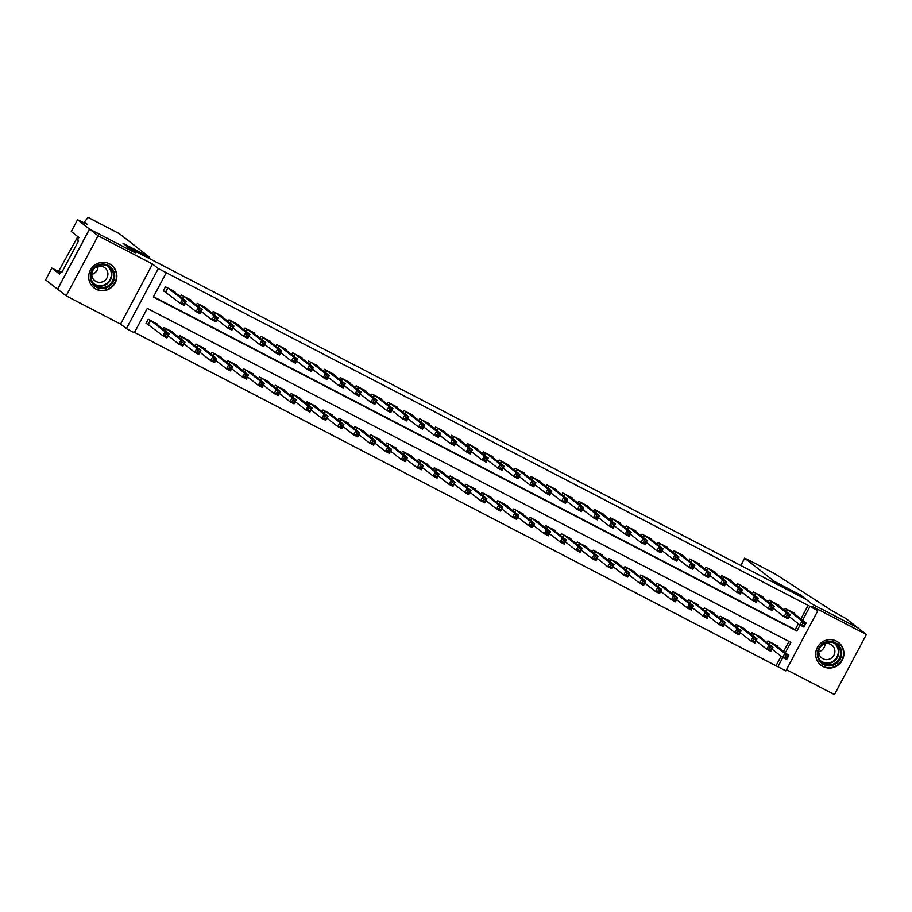 <?xml version="1.0" encoding="UTF-8"?>
<svg xmlns="http://www.w3.org/2000/svg" width="912" height="912" viewBox="0 0 912 912"><rect width="100%" height="100%" fill="white"/><g stroke="black" fill="none" stroke-linecap="round" stroke-linejoin="round"><path stroke-width="1.37" d="M96.056 289.207A14.353 13.954 128 0 0 111.617 265.232A14.353 13.954 128 0 0 91.04 269.006A14.353 13.954 128 0 0 96.056 289.207M823.034 666.501A14.353 13.954 128 0 0 838.607 642.515A14.353 13.954 128 0 0 818.03 646.3A14.353 13.954 128 0 0 823.034 666.501M785.335 652.753L790.841 642.401L147.288 308.404L134.338 332.755L126.392 328.628L158.323 268.561L166.269 272.688L153.33 297.038L796.883 631.036L800.063 625.051M77.543 219.758L89.49 229.083L135.01 252.715L123.063 243.39L149.123 256.91L119.426 233.734L88.099 217.409L84.417 221.992L87.392 224.398L77.543 219.758L71.284 231.534L78.922 237.496L77.543 240.095L78.569 240.893L61.913 272.232L60.887 271.434L59.508 274.033L51.859 268.06L45.6 279.836L66.166 295.853L120.589 324.102L126.392 328.628M786.475 669.682L834.457 694.591L866.4 634.524L811.976 606.275L817.779 610.801L785.836 670.867L777.89 666.752L782.804 657.529M134.52 332.401L777.89 666.752M57.627 289.195L89.57 229.129L98.097 235.786L66.166 295.853M89.57 229.129L135.25 252.841L129.105 248.041L806.037 599.355L812.182 604.154L857.861 627.855L866.4 634.524M174.716 292.296L174.99 291.783L165.46 286.835L163.305 290.894L166.087 292.342M190.608 300.538L190.882 300.025L181.351 295.078L180.451 296.765M206.5 308.792L206.773 308.279L197.243 303.331L196.342 305.018M222.391 317.034L222.665 316.521L213.134 311.573L212.234 313.261M238.283 325.288L238.556 324.775L229.026 319.827L228.125 321.514M254.174 333.53L254.448 333.017L244.906 328.069L244.017 329.756M270.066 341.772L270.34 341.259L260.798 336.311L259.909 337.999M285.958 350.026L286.231 349.513L276.689 344.565L275.789 346.252M301.838 358.268L302.111 357.755L292.581 352.807L291.68 354.494M317.729 366.521L318.003 366.008L308.473 361.061L307.572 362.748M333.621 374.764L333.895 374.251L324.364 369.303L323.464 370.99M349.513 383.006L349.786 382.493L340.256 377.545L339.355 379.232M365.404 391.259L365.678 390.746L356.147 385.799L355.247 387.486M381.296 399.502L381.569 398.989L372.039 394.041L371.138 395.728M397.187 407.755L397.461 407.242L387.919 402.295L387.03 403.982M413.079 415.997L413.353 415.484L403.811 410.537L402.922 412.224M428.971 424.251L429.244 423.727L419.702 418.779L418.802 420.466M444.851 432.493L445.124 431.98L435.594 427.033L434.693 428.72M460.742 440.735L461.016 440.222L451.486 435.275L450.585 436.962M476.634 448.989L476.908 448.476L467.377 443.528L466.477 445.216M492.526 457.231L492.799 456.718L483.269 451.771L482.368 453.458M508.417 465.485L508.691 464.96L499.16 460.013L498.26 461.711M524.309 473.727L524.582 473.214L515.052 468.266L514.151 469.954M540.2 481.969L540.474 481.456L530.932 476.509L530.043 478.196M556.092 490.223L556.366 489.71L546.824 484.762L545.935 486.449M571.984 498.465L572.257 497.952L562.715 493.004L561.826 494.692M587.875 506.719L588.137 506.194L578.607 501.247L577.706 502.945M603.755 514.961L604.029 514.448L594.499 509.5L593.598 511.187M619.647 523.203L619.921 522.69L610.39 517.742L609.49 519.43M635.539 531.457L635.812 530.944L626.282 525.996L625.381 527.683M651.43 539.699L651.704 539.186L642.173 534.238L641.273 535.925M667.322 547.952L667.595 547.428L658.065 542.48L657.164 544.179M683.213 556.195L683.487 555.682L673.957 550.734L673.056 552.421M699.105 564.437L699.379 563.924L689.837 558.976L688.948 560.663M714.997 572.69L715.27 572.177L705.728 567.23L704.839 568.917M730.888 580.933L731.162 580.42L721.62 575.472L720.719 577.159M746.768 589.186L747.042 588.662L737.512 583.714L736.611 585.413M762.66 597.428L762.934 596.915L753.403 591.968L752.503 593.655M778.552 605.671L778.825 605.158L769.295 600.21L768.394 601.897M776.192 665.418L781.082 656.218M783.625 651.419L788.948 641.41M777.184 646.391L777.457 645.878L767.915 640.931L767.026 642.618M761.292 638.149L761.566 637.625L752.024 632.677L751.135 634.376M745.4 629.896L745.674 629.383L736.144 624.435L735.243 626.122M729.509 621.653L729.782 621.14L720.252 616.193L719.351 617.88M713.617 613.4L713.891 612.887L704.36 607.939L703.46 609.626M697.726 605.158L697.999 604.645L688.469 599.697L687.568 601.384M681.834 596.915L682.108 596.391L672.577 591.443L671.677 593.142M665.942 588.662L666.216 588.149L656.686 583.201L655.785 584.888M650.062 580.42L650.336 579.907L640.794 574.959L639.893 576.646M634.171 572.166L634.444 571.653L624.902 566.705L624.013 568.393M618.279 563.924L618.553 563.411L609.011 558.463L608.122 560.15M602.387 555.682L602.661 555.157L593.131 550.21L592.23 551.908M586.496 547.428L586.769 546.915L577.239 541.967L576.338 543.655M570.604 539.186L570.878 538.673L561.347 533.725L560.447 535.412M554.713 530.932L554.986 530.419L545.456 525.472L544.555 527.159M538.821 522.69L539.095 522.177L529.564 517.229L528.664 518.917M522.929 514.448L523.203 513.923L513.673 508.976L512.772 510.663M507.049 506.194L507.323 505.681L497.781 500.734L496.88 502.421M491.158 497.952L491.431 497.439L481.889 492.491L481 494.179M475.266 489.698L475.54 489.185L465.998 484.238L465.109 485.925M459.374 481.456L459.648 480.943L450.106 475.996L449.217 477.683M443.483 473.203L443.756 472.69L434.226 467.742L433.325 469.429M427.591 464.96L427.865 464.447L418.334 459.5L417.434 461.187M411.7 456.718L411.973 456.205L402.443 451.258L401.542 452.945M395.808 448.465L396.082 447.952L386.551 443.004L385.651 444.691M379.916 440.222L380.19 439.709L370.66 434.762L369.759 436.449M364.036 431.969L364.298 431.456L354.768 426.508L353.867 428.195M348.145 423.727L348.418 423.214L338.876 418.266L337.987 419.953M332.253 415.484L332.527 414.971L322.985 410.024L322.096 411.711M316.361 407.231L316.635 406.718L307.093 401.77L306.204 403.457M300.47 398.989L300.743 398.476L291.213 393.528L290.312 395.215M284.578 390.735L284.852 390.222L275.321 385.274L274.421 386.962M268.687 382.493L268.96 381.98L259.43 377.032L258.529 378.719M252.795 374.251L253.069 373.738L243.538 368.79L242.638 370.477M236.903 365.997L237.177 365.484L227.647 360.536L226.746 362.224M221.012 357.755L221.285 357.242L211.755 352.294L210.854 353.981M205.132 349.501L205.405 348.988L195.863 344.041L194.963 345.728M189.24 341.259L189.514 340.746L179.972 335.798L179.083 337.486M173.348 333.017L173.622 332.504L164.08 327.556L163.191 329.243M157.457 324.763L157.73 324.25L148.2 319.303L146.034 323.361L148.816 324.809M800.896 618.952L808.123 605.351L166.269 272.688M153.512 296.685L795.184 629.702L798.342 623.751M794.443 613.924L794.717 613.411L785.186 608.464L784.286 610.151M120.589 324.102L152.521 264.035L98.097 235.786M152.521 264.035L158.323 268.561M808.123 605.351L817.779 610.801M802.594 620.285L809.833 606.685M795.184 629.702L796.883 631.036M803.084 623.113L802.218 624.743L803.814 625.564L804.669 623.945L803.084 623.113L802.093 620.935L806.071 622.999L803.917 627.057L799.938 624.994L802.093 620.935L787.968 609.9M791.935 611.963L806.071 622.999L804.669 623.945M802.218 624.743L799.938 624.994L789.188 616.603M803.814 625.564L803.917 627.057M787.409 656.412L785.825 655.58L784.958 657.21L786.543 658.031L788.8 655.466L786.646 659.524L782.678 657.461L784.833 653.402L788.8 655.466L774.676 644.431M771.928 649.07L782.678 657.461L784.958 657.21M770.697 642.367L784.833 653.402L785.825 655.58M786.646 659.524L786.543 658.031M829.179 641.353A12.426 12.073 -52 0 1 841.708 652.958A12.426 12.073 -52 0 1 829.817 665.897A12.426 12.073 -52 0 1 817.3 654.28A12.426 12.073 -52 0 1 829.179 641.353M829.624 664.848A11.503 11.183 128 0 0 836.407 644.419A11.503 11.183 128 0 0 818.623 650.153A11.503 11.183 128 0 0 829.624 664.848M825.052 643.69A8.185 7.957 -52 0 1 818.794 651.715M827.047 659.638A8.185 7.957 128 0 0 831.881 645.092A8.185 7.957 128 0 0 819.215 649.162A8.185 7.957 128 0 0 827.047 659.638M818.303 662.42A14.261 13.862 128 0 0 842.779 657.757A14.261 13.862 128 0 0 835.312 640.623M102.201 264.058A12.426 12.073 -52 0 1 114.718 275.675A12.426 12.073 -52 0 1 102.828 288.602A12.426 12.073 -52 0 1 90.311 276.986A12.426 12.073 -52 0 1 102.201 264.058M102.634 287.565A11.503 11.183 128 0 0 109.417 267.125A11.503 11.183 128 0 0 91.633 272.859A11.503 11.183 128 0 0 102.634 287.565M98.063 266.407A8.185 7.957 -52 0 1 91.804 274.421M100.058 282.344A8.185 7.957 128 0 0 104.891 267.797A8.185 7.957 128 0 0 92.226 271.879A8.185 7.957 128 0 0 100.058 282.344M91.314 285.125A14.261 13.862 128 0 0 115.79 280.474A14.261 13.862 128 0 0 108.323 263.329M773.775 582.62L774.413 581.423L744.716 558.247L740.84 565.52M740.715 565.451L744.602 558.133L748.456 559.922L775.553 574.184L831.607 610.481L845.994 618.575L857.941 627.901L812.421 604.28L800.474 594.955L774.413 581.423M799.835 596.14L800.474 594.955M84.417 221.992L83.893 222.973M77.794 236.607L58.334 271.765M89.49 229.083L57.547 289.15M149.123 256.91L148.496 258.107M60.34 272.46L51.859 268.06M62.027 272.015L60.887 271.434M787.193 614.87L786.326 616.489L787.922 617.321L788.789 615.691L787.193 614.87L786.212 612.682L790.18 614.745L788.025 618.803L784.046 616.74L786.212 612.682L772.076 601.658M776.044 603.721L790.18 614.745L788.789 615.691M786.326 616.489L784.046 616.74L773.296 608.361M787.922 617.321L788.025 618.803M771.301 606.617L770.446 608.247L772.031 609.068L772.897 607.449L771.301 606.617L770.321 604.439L774.288 606.503L772.133 610.561L768.155 608.498L770.321 604.439L756.185 593.404M760.152 595.468L774.288 606.503L772.897 607.449M770.446 608.247L768.155 608.498L757.416 600.107M772.031 609.068L772.133 610.561M755.41 598.375L754.555 599.993L756.139 600.826L757.006 599.195L755.41 598.375L754.429 596.197L758.396 598.249L756.242 602.308L752.263 600.256L754.429 596.197L740.293 585.162M744.26 587.225L758.396 598.249L757.006 599.195M754.555 599.993L752.263 600.256L741.524 591.865M756.139 600.826L756.242 602.308M739.529 590.132L738.663 591.751L740.248 592.572L741.114 590.953L739.529 590.132L738.538 587.944L742.505 590.007L740.35 594.065L736.383 592.002L738.538 587.944L724.402 576.92M728.38 578.972L742.505 590.007L741.114 590.953M738.663 591.751L736.383 592.002L725.633 583.612M740.248 592.572L740.35 594.065M771.518 648.158L769.933 647.338L769.067 648.956L770.651 649.789L772.92 647.212L770.754 651.271L766.787 649.219L768.941 645.16L772.92 647.212L758.784 636.188M756.037 640.828L766.787 649.219L769.067 648.956M754.805 634.125L768.941 645.16L769.933 647.338M770.754 651.271L770.651 649.789M755.626 639.916L754.042 639.095L753.175 640.714L754.771 641.535L757.028 638.97L754.862 643.028L750.895 640.965L753.05 636.907L757.028 638.97L742.892 627.935M740.145 632.575L750.895 640.965L753.175 640.714M738.914 625.883L753.05 636.907L754.042 639.095M754.862 643.028L754.771 641.535M739.735 631.674L738.15 630.842L737.284 632.472L738.88 633.293L741.137 630.728L738.971 634.786L735.004 632.723L737.158 628.664L741.137 630.728L727.001 619.693M724.253 624.332L735.004 632.723L737.284 632.472M723.034 617.629L737.158 628.664L738.15 630.842M738.971 634.786L738.88 633.293M723.843 623.42L722.258 622.6L721.392 624.218L722.988 625.051L725.245 622.474L723.091 626.533L719.112 624.469L721.267 620.411L725.245 622.474L711.109 611.45M708.362 616.09L719.112 624.469L721.392 624.218M707.142 609.387L721.267 620.411L722.258 622.6M723.091 626.533L722.988 625.051M723.638 581.879L722.771 583.509L724.356 584.33L725.222 582.711L723.638 581.879L722.646 579.701L726.613 581.765L724.459 585.823L720.491 583.76L722.646 579.701L708.51 568.666M712.489 570.73L726.613 581.765L725.222 582.711M722.771 583.509L720.491 583.76L709.741 575.369M724.356 584.33L724.459 585.823M707.963 615.178L706.367 614.346L705.5 615.976L707.096 616.797L709.354 614.232L707.199 618.29L703.22 616.227L705.386 612.169L709.354 614.232L695.218 603.197M692.482 607.837L703.22 616.227L705.5 615.976M691.25 601.133L705.386 612.169L706.367 614.346M707.199 618.29L707.096 616.797M707.746 573.637L706.88 575.255L708.464 576.088L709.331 574.457L707.746 573.637L706.754 571.448L710.733 573.511L708.567 577.57L704.6 575.506L706.754 571.448L692.618 560.424M696.597 562.487L710.733 573.511L709.331 574.457M706.88 575.255L704.6 575.506L693.85 567.127M708.464 576.088L708.567 577.57M692.071 606.925L690.475 606.104L689.62 607.723L691.205 608.555L693.462 605.978L691.307 610.037L687.329 607.985L689.495 603.926L693.462 605.978L679.326 594.955M676.59 599.594L687.329 607.985L689.62 607.723M675.359 592.891L689.495 603.926L690.475 606.104M691.307 610.037L691.205 608.555M691.855 565.383L690.988 567.013L692.573 567.834L693.439 566.215L691.855 565.383L690.863 563.206L694.841 565.269L692.675 569.327L688.708 567.264L690.863 563.206L676.727 552.17M680.705 554.234L694.841 565.269L693.439 566.215M690.988 567.013L688.708 567.264L677.958 558.874M692.573 567.834L692.675 569.327M676.18 598.682L674.584 597.862L673.729 599.48L675.313 600.301L677.57 597.736L675.416 601.795L671.437 599.731L673.603 595.673L677.57 597.736L663.446 586.701M660.698 591.341L671.437 599.731L673.729 599.48M659.467 584.649L673.603 595.673L674.584 597.862M675.416 601.795L675.313 600.301M675.963 557.141L675.097 558.76L676.693 559.592L677.548 557.962L675.963 557.141L674.971 554.963L678.95 557.015L676.784 561.074L672.817 559.022L674.971 554.963L660.847 543.928M664.814 545.992L678.95 557.015L677.548 557.962M675.097 558.76L672.817 559.022L662.066 550.631M676.693 559.592L676.784 561.074M660.288 590.44L658.703 589.608L657.837 591.238L659.422 592.059L661.679 589.494L659.524 593.552L655.557 591.489L657.712 587.431L661.679 589.494L647.554 578.459M644.807 583.099L655.557 591.489L657.837 591.238M643.576 576.395L657.712 587.431L658.703 589.608M659.524 593.552L659.422 592.059M660.071 548.899L659.205 550.517L660.801 551.338L661.656 549.719L660.071 548.899L659.08 546.71L663.058 548.773L660.904 552.832L656.925 550.768L659.08 546.71L644.955 535.686M648.922 537.738L663.058 548.773L661.656 549.719M659.205 550.517L656.925 550.768L646.175 542.378M660.801 551.338L660.904 552.832M644.396 582.187L642.812 581.366L641.945 582.985L643.53 583.817L645.787 581.24L643.633 585.299L639.665 583.235L641.82 579.177L645.787 581.24L631.663 570.217M628.915 574.856L639.665 583.235L641.945 582.985M627.684 568.153L641.82 579.177L642.812 581.366M643.633 585.299L643.53 583.817M644.18 540.645L643.313 542.275L644.909 543.096L645.776 541.477L644.18 540.645L643.188 538.468L647.167 540.531L645.012 544.589L641.033 542.526L643.188 538.468L629.063 527.432M633.031 529.496L647.167 540.531L645.776 541.477M643.313 542.275L641.033 542.526L630.283 534.136M644.909 543.096L645.012 544.589M628.505 573.944L626.92 573.112L626.054 574.742L627.638 575.563L629.907 572.998L627.741 577.057L623.774 574.993L625.928 570.935L629.907 572.998L615.771 561.963M613.024 566.603L623.774 574.993L626.054 574.742M611.792 559.9L625.928 570.935L626.92 573.112M627.741 577.057L627.638 575.563M628.288 532.403L627.433 534.022L629.018 534.854L629.884 533.224L628.288 532.403L627.308 530.214L631.275 532.277L629.12 536.336L625.142 534.272L627.308 530.214L613.172 519.19M617.139 521.254L631.275 532.277L629.884 533.224M627.433 534.022L625.142 534.272L614.403 525.893M629.018 534.854L629.12 536.336M612.613 565.691L611.029 564.87L610.162 566.489L611.758 567.321L614.015 564.745L611.849 568.803L607.882 566.751L610.037 562.693L614.015 564.745L599.879 553.721M597.132 558.361L607.882 566.751L610.162 566.489M595.901 551.657L610.037 562.693L611.029 564.87M611.849 568.803L611.758 567.321M612.397 524.149L611.542 525.779L613.126 526.6L613.993 524.981L612.397 524.149L611.416 521.972L615.383 524.035L613.229 528.094L609.25 526.03L611.416 521.972L597.28 510.937M601.247 513L615.383 524.035L613.993 524.981M611.542 525.779L609.25 526.03L598.511 517.64M613.126 526.6L613.229 528.094M596.722 557.449L595.137 556.628L594.271 558.247L595.867 559.067L598.124 556.502L595.958 560.561L591.991 558.497L594.145 554.439L598.124 556.502L583.988 545.467M581.24 550.107L591.991 558.497L594.271 558.247M580.021 543.415L594.145 554.439L595.137 556.628M595.958 560.561L595.867 559.067M596.505 515.907L595.65 517.526L597.235 518.358L598.101 516.728L596.505 515.907L595.525 513.73L599.492 515.782L597.337 519.84L593.359 517.788L595.525 513.73L581.389 502.694M585.367 504.758L599.492 515.782L598.101 516.728M595.65 517.526L593.359 517.788L582.62 509.398M597.235 518.358L597.337 519.84M580.83 549.195L579.245 548.374L578.379 550.004L579.975 550.825L582.232 548.26L580.078 552.319L576.099 550.255L578.254 546.197L582.232 548.26L568.096 537.225M565.349 541.865L576.099 550.255L578.379 550.004M564.129 535.162L578.254 546.197L579.245 548.374M580.078 552.319L579.975 550.825M580.625 507.665L579.758 509.284L581.343 510.104L582.209 508.486L580.625 507.665L579.633 505.476L583.6 507.539L581.446 511.598L577.478 509.534L579.633 505.476L565.497 494.452M569.476 496.504L583.6 507.539L582.209 508.486M579.758 509.284L577.478 509.534L566.728 501.144M581.343 510.104L581.446 511.598M564.95 540.953L563.354 540.132L562.487 541.751L564.083 542.572L566.341 540.007L564.186 544.065L560.207 542.002L562.362 537.943L566.341 540.007L552.205 528.983M549.457 533.623L560.207 542.002L562.487 541.751M548.237 526.919L562.362 537.943L563.354 540.132M564.186 544.065L564.083 542.572M564.733 499.411L563.867 501.041L565.451 501.862L566.318 500.243L564.733 499.411L563.741 497.234L567.709 499.297L565.554 503.356L561.587 501.292L563.741 497.234L549.605 486.199M553.584 488.262L567.709 499.297L566.318 500.243M563.867 501.041L561.587 501.292L550.837 492.902M565.451 501.862L565.554 503.356M549.058 532.711L547.462 531.878L546.607 533.509L548.192 534.329L550.449 531.764L548.294 535.823L544.316 533.759L546.482 529.701L550.449 531.764L536.313 520.729M533.577 525.369L544.316 533.759L546.607 533.509M532.346 518.666L546.482 529.701L547.462 531.878M548.294 535.823L548.192 534.329M548.842 491.169L547.975 492.788L549.56 493.62L550.426 491.99L548.842 491.169L547.85 488.98L551.828 491.044L549.662 495.102L545.695 493.039L547.85 488.98L533.714 477.956M537.692 480.02L551.828 491.044L550.426 491.99M547.975 492.788L545.695 493.039L534.945 484.66M549.56 493.62L549.662 495.102M533.167 524.457L531.571 523.636L530.716 525.255L532.3 526.087L534.557 523.511L532.403 527.569L528.424 525.517L530.59 521.447L534.557 523.511L520.421 512.487M517.685 517.127L528.424 525.517L530.716 525.255M516.454 510.424L530.59 521.447L531.571 523.636M532.403 527.569L532.3 526.087M532.95 482.915L532.084 484.546L533.68 485.366L534.535 483.748L532.95 482.915L531.958 480.738L535.937 482.801L533.771 486.86L529.804 484.796L531.958 480.738L517.834 469.703M521.801 471.766L535.937 482.801L534.535 483.748M532.084 484.546L529.804 484.796L519.053 476.406M533.68 485.366L533.771 486.86M517.275 516.215L515.69 515.394L514.824 517.013L516.409 517.834L518.666 515.269L516.511 519.327L512.544 517.264L514.699 513.205L518.666 515.269L504.541 504.233M501.794 508.873L512.544 517.264L514.824 517.013M500.563 502.181L514.699 513.205L515.69 515.394M516.511 519.327L516.409 517.834M517.058 474.673L516.192 476.292L517.788 477.124L518.643 475.494L517.058 474.673L516.067 472.496L520.045 474.548L517.891 478.606L513.912 476.554L516.067 472.496L501.942 461.461M505.909 463.524L520.045 474.548L518.643 475.494M516.192 476.292L513.912 476.554L503.162 468.164M517.788 477.124L517.891 478.606M501.383 507.961L499.799 507.14L498.932 508.771L500.517 509.591L502.774 507.026L500.62 511.085L496.652 509.021L498.807 504.963L502.774 507.026L488.65 495.991M485.902 500.631L496.652 509.021L498.932 508.771M484.671 493.928L498.807 504.963L499.799 507.14M500.62 511.085L500.517 509.591M501.167 466.431L500.3 468.05L501.896 468.871L502.763 467.252L501.167 466.431L500.175 464.242L504.154 466.306L501.999 470.364L498.02 468.301L500.175 464.242L486.05 453.218M490.018 455.27L504.154 466.306L502.763 467.252M500.3 468.05L498.02 468.301L487.27 459.91M501.896 468.871L501.999 470.364M485.492 499.719L483.907 498.898L483.041 500.517L484.625 501.338L486.894 498.773L484.728 502.831L480.761 500.768L482.915 496.709L486.894 498.773L472.758 487.749M470.011 492.389L480.761 500.768L483.041 500.517M468.779 485.686L482.915 496.709L483.907 498.898M484.728 502.831L484.625 501.338M485.275 458.177L484.42 459.808L486.005 460.628L486.871 458.998L485.275 458.177L484.295 456L488.262 458.063L486.107 462.122L482.129 460.058L484.295 456L470.159 444.965M474.126 447.028L488.262 458.063L486.871 458.998M484.42 459.808L482.129 460.058L471.39 451.668M486.005 460.628L486.107 462.122M469.6 491.477L468.016 490.645L467.149 492.275L468.734 493.096L471.002 490.531L468.836 494.589L464.869 492.526L467.024 488.467L471.002 490.531L456.866 479.495M454.119 484.135L464.869 492.526L467.149 492.275M452.888 477.432L467.024 488.467L468.016 490.645M468.836 494.589L468.734 493.096M469.384 449.935L468.529 451.554L470.113 452.375L470.98 450.756L469.384 449.935L468.403 447.746L472.37 449.81L470.216 453.868L466.237 451.805L468.403 447.746L454.267 436.723M458.234 438.786L472.37 449.81L470.98 450.756M468.529 451.554L466.237 451.805L455.498 443.426M470.113 452.375L470.216 453.868M453.709 483.223L452.124 482.402L451.258 484.021L452.854 484.853L455.111 482.277L452.945 486.335L448.978 484.283L451.132 480.214L455.111 482.277L440.975 471.253M438.227 475.893L448.978 484.283L451.258 484.021M437.008 469.19L451.132 480.214L452.124 482.402M452.945 486.335L452.854 484.853M453.492 441.682L452.637 443.312L454.222 444.133L455.088 442.514L453.492 441.682L452.512 439.504L456.479 441.568L454.324 445.626L450.346 443.563L452.512 439.504L438.376 428.469M442.354 430.532L456.479 441.568L455.088 442.514M452.637 443.312L450.346 443.563L439.607 435.172M454.222 444.133L454.324 445.626M437.817 474.981L436.232 474.16L435.366 475.779L436.962 476.6L439.219 474.035L437.065 478.093L433.086 476.03L435.241 471.971L439.219 474.035L425.083 463M422.336 467.639L433.086 476.03L435.366 475.779M421.116 460.948L435.241 471.971L436.232 474.16M437.065 478.093L436.962 476.6M437.612 433.439L436.745 435.058L438.33 435.89L439.196 434.26L437.612 433.439L436.62 431.251L440.587 433.314L438.433 437.372L434.465 435.32L436.62 431.251L422.484 420.227M426.463 422.29L440.587 433.314L439.196 434.26M436.745 435.058L434.465 435.32L423.715 426.93M438.33 435.89L438.433 437.372M421.937 466.727L420.341 465.907L419.474 467.537L421.07 468.358L423.328 465.793L421.173 469.851L417.194 467.788L419.349 463.729L423.328 465.793L409.192 454.757M406.444 459.397L417.194 467.788L419.474 467.537M405.224 452.694L419.349 463.729L420.341 465.907M421.173 469.851L421.07 468.358M421.72 425.197L420.854 426.816L422.438 427.637L423.305 426.018L421.72 425.197L420.728 423.008L424.696 425.072L422.541 429.13L418.574 427.067L420.728 423.008L406.592 411.985M410.571 414.037L424.696 425.072L423.305 426.018M420.854 426.816L418.574 427.067L407.824 418.676M422.438 427.637L422.541 429.13M406.045 458.485L404.449 457.664L403.594 459.283L405.179 460.104L407.436 457.539L405.281 461.597L401.303 459.534L403.469 455.476L407.436 457.539L393.3 446.515M390.564 451.155L401.303 459.534L403.594 459.283M389.333 444.452L403.469 455.476L404.449 457.664M405.281 461.597L405.179 460.104M405.829 416.944L404.962 418.574L406.547 419.395L407.413 417.764L405.829 416.944L404.837 414.766L408.815 416.83L406.649 420.888L402.682 418.825L404.837 414.766L390.701 403.731M394.679 405.794L408.815 416.83L407.413 417.764M404.962 418.574L402.682 418.825L391.932 410.434M406.547 419.395L406.649 420.888M390.154 450.243L388.558 449.411L387.703 451.041L389.287 451.862L391.544 449.297L389.39 453.355L385.411 451.292L387.577 447.233L391.544 449.297L377.408 438.262M374.672 442.901L385.411 451.292L387.703 451.041M373.441 436.198L387.577 447.233L388.558 449.411M389.39 453.355L389.287 451.862M389.937 408.701L389.071 410.32L390.667 411.141L391.522 409.522L389.937 408.701L388.945 406.513L392.924 408.576L390.758 412.634L386.791 410.571L388.945 406.513L374.809 395.489M378.788 397.552L392.924 408.576L391.522 409.522M389.071 410.32L386.791 410.571L376.04 402.192M390.667 411.141L390.758 412.634M374.262 441.989L372.666 441.169L371.811 442.787L373.396 443.62L375.653 441.043L373.498 445.102L369.52 443.038L371.686 438.98L375.653 441.043L361.528 430.019M358.781 434.659L369.52 443.038L371.811 442.787M357.55 427.956L371.686 438.98L372.666 441.169M373.498 445.102L373.396 443.62M374.045 400.448L373.179 402.078L374.775 402.899L375.63 401.28L374.045 400.448L373.054 398.27L377.032 400.334L374.866 404.392L370.899 402.329L373.054 398.27L358.929 387.235M362.896 389.299L377.032 400.334L375.63 401.28M373.179 402.078L370.899 402.329L360.149 393.938M374.775 402.899L374.866 404.392M358.37 433.747L356.786 432.926L355.919 434.545L357.504 435.366L359.761 432.801L357.607 436.859L353.639 434.796L355.794 430.738L359.761 432.801L345.637 421.766M342.889 426.406L353.639 434.796L355.919 434.545M341.658 419.714L355.794 430.738L356.786 432.926M357.607 436.859L357.504 435.366M358.154 392.206L357.287 393.824L358.883 394.657L359.738 393.026L358.154 392.206L357.162 390.017L361.141 392.08L358.986 396.139L355.007 394.087L357.162 390.017L343.037 378.993M347.005 381.056L361.141 392.08L359.738 393.026M357.287 393.824L355.007 394.087L344.257 385.696M358.883 394.657L358.986 396.139M342.479 425.494L340.894 424.673L340.028 426.303L341.612 427.124L343.87 424.559L341.715 428.617L337.748 426.554L339.902 422.495L343.87 424.559L329.745 413.524M326.998 418.163L337.748 426.554L340.028 426.303M325.766 411.46L339.902 422.495L340.894 424.673M341.715 428.617L341.612 427.124M342.262 383.963L341.396 385.582L342.992 386.403L343.858 384.784L342.262 383.963L341.282 381.775L345.249 383.838L343.094 387.896L339.116 385.833L341.282 381.775L327.146 370.751M331.113 372.803L345.249 383.838L343.858 384.784M341.396 385.582L339.116 385.833L328.377 377.443M342.992 386.403L343.094 387.896M326.587 417.251L325.003 416.431L324.136 418.049L325.721 418.87L327.989 416.305L325.823 420.364L321.856 418.3L324.011 414.242L327.989 416.305L313.853 405.281M311.106 409.921L321.856 418.3L324.136 418.049M309.875 403.218L324.011 414.242L325.003 416.431M325.823 420.364L325.721 418.87M326.371 375.71L325.516 377.34L327.1 378.161L327.967 376.531L326.371 375.71L325.39 373.532L329.357 375.596L327.203 379.654L323.224 377.591L325.39 373.532L311.254 362.497M315.221 364.561L329.357 375.596L327.967 376.531M325.516 377.34L323.224 377.591L312.485 369.2M327.1 378.161L327.203 379.654M310.696 409.009L309.111 408.177L308.245 409.807L309.841 410.628L312.098 408.063L309.932 412.121L305.965 410.058L308.119 406L312.098 408.063L297.962 397.028M295.214 401.668L305.965 410.058L308.245 409.807M293.995 394.964L308.119 406L309.111 408.177M309.932 412.121L309.841 410.628M310.479 367.468L309.624 369.086L311.209 369.907L312.075 368.288L310.479 367.468L309.499 365.279L313.466 367.342L311.311 371.401L307.333 369.337L309.499 365.279L295.363 354.255M299.33 356.318L313.466 367.342L312.075 368.288M309.624 369.086L307.333 369.337L296.594 360.958M311.209 369.907L311.311 371.401M294.804 400.756L293.219 399.935L292.353 401.554L293.949 402.386L296.206 399.809L294.04 403.868L290.073 401.804L292.228 397.746L296.206 399.809L282.07 388.786M279.323 393.425L290.073 401.804L292.353 401.554M278.103 386.722L292.228 397.746L293.219 399.935M294.04 403.868L293.949 402.386M294.599 359.214L293.732 360.844L295.317 361.665L296.183 360.046L294.599 359.214L293.607 357.037L297.574 359.1L295.42 363.158L291.452 361.095L293.607 357.037L279.471 346.001M283.45 348.065L297.574 359.1L296.183 360.046M293.732 360.844L291.452 361.095L280.702 352.705M295.317 361.665L295.42 363.158M278.924 392.513L277.328 391.681L276.461 393.311L278.057 394.132L280.315 391.567L278.16 395.626L274.181 393.562L276.336 389.504L280.315 391.567L266.179 380.532M263.431 385.172L274.181 393.562L276.461 393.311M262.211 378.48L276.336 389.504L277.328 391.681M278.16 395.626L278.057 394.132M278.707 350.972L277.841 352.591L279.425 353.423L280.292 351.793L278.707 350.972L277.715 348.783L281.683 350.846L279.528 354.905L275.561 352.841L277.715 348.783L263.579 337.759M267.558 339.823L281.683 350.846L280.292 351.793M277.841 352.591L275.561 352.841L264.811 344.462M279.425 353.423L279.528 354.905M263.032 384.26L261.436 383.439L260.581 385.069L262.166 385.89L264.423 383.325L262.268 387.383L258.29 385.32L260.456 381.262L264.423 383.325L250.287 372.29M247.551 376.93L258.29 385.32L260.581 385.069M246.32 370.226L260.456 381.262L261.436 383.439M262.268 387.383L262.166 385.89M262.816 342.73L261.949 344.348L263.534 345.169L264.4 343.55L262.816 342.73L261.824 340.541L265.802 342.604L263.636 346.663L259.669 344.599L261.824 340.541L247.688 329.517M251.666 331.569L265.802 342.604L264.4 343.55M261.949 344.348L259.669 344.599L248.919 336.209M263.534 345.169L263.636 346.663M247.141 376.018L245.545 375.197L244.69 376.816L246.274 377.636L248.531 375.071L246.377 379.13L242.398 377.066L244.564 373.008L248.531 375.071L234.395 364.048M231.659 368.687L242.398 377.066L244.69 376.816M230.428 361.984L244.564 373.008L245.545 375.197M246.377 379.13L246.274 377.636M246.924 334.476L246.058 336.106L247.654 336.927L248.509 335.297L246.924 334.476L245.932 332.299L249.911 334.362L247.745 338.42L243.778 336.357L245.932 332.299L231.796 321.263M235.775 323.327L249.911 334.362L248.509 335.297M246.058 336.106L243.778 336.357L233.027 327.967M247.654 336.927L247.745 338.42M231.249 367.775L229.653 366.943L228.798 368.573L230.383 369.394L232.64 366.829L230.485 370.888L226.507 368.824L228.673 364.766L232.64 366.829L218.515 355.794M215.768 360.434L226.507 368.824L228.798 368.573M214.537 353.731L228.673 364.766L229.653 366.943M230.485 370.888L230.383 369.394M231.032 326.234L230.166 327.853L231.762 328.673L232.617 327.055L231.032 326.234L230.041 324.045L234.019 326.108L231.853 330.167L227.886 328.103L230.041 324.045L215.916 313.021M219.883 315.085L234.019 326.108L232.617 327.055M230.166 327.853L227.886 328.103L217.136 319.724M231.762 328.673L231.853 330.167M215.357 359.522L213.773 358.701L212.906 360.32L214.491 361.152L216.748 358.576L214.594 362.634L210.626 360.571L212.781 356.512L216.748 358.576L202.624 347.552M199.876 352.192L210.626 360.571L212.906 360.32M198.645 345.488L212.781 356.512L213.773 358.701M214.594 362.634L214.491 361.152M215.141 317.98L214.274 319.61L215.87 320.431L216.725 318.812L215.141 317.98L214.149 315.803L218.128 317.866L215.973 321.925L211.994 319.861L214.149 315.803L200.024 304.768M203.992 306.831L218.128 317.866L216.725 318.812M214.274 319.61L211.994 319.861L201.244 311.471M215.87 320.431L215.973 321.925M199.466 351.28L197.881 350.447L197.015 352.078L198.599 352.898L200.857 350.333L198.702 354.392L194.735 352.328L196.889 348.27L200.857 350.333L186.732 339.298M183.985 343.938L194.735 352.328L197.015 352.078M182.753 337.246L196.889 348.27L197.881 350.447M198.702 354.392L198.599 352.898M199.249 309.738L198.383 311.357L199.979 312.189L200.845 310.559L199.249 309.738L198.257 307.549L202.236 309.613L200.081 313.671L196.103 311.608L198.257 307.549L184.133 296.525M188.1 298.589L202.236 309.613L200.845 310.559M198.383 311.357L196.103 311.608L185.353 303.229M199.979 312.189L200.081 313.671M183.574 343.026L181.99 342.205L181.123 343.824L182.708 344.656L184.976 342.08L182.81 346.15L178.843 344.086L180.998 340.028L184.976 342.08L170.84 331.056M168.093 335.696L178.843 344.086L181.123 343.824M166.862 328.993L180.998 340.028L181.99 342.205M182.81 346.15L182.708 344.656M183.358 301.484L182.503 303.115L184.087 303.935L184.954 302.317L183.358 301.484L182.377 299.307L186.344 301.37L184.19 305.429L180.211 303.365L182.377 299.307L168.241 288.283M172.208 290.335L186.344 301.37L184.954 302.317M182.503 303.115L180.211 303.365L163.43 290.654M184.087 303.935L184.19 305.429M167.683 334.784L166.098 333.963L165.232 335.582L166.828 336.403L169.085 333.838L166.919 337.896L162.952 335.833L165.106 331.774L169.085 333.838L154.949 322.814M146.159 323.133L162.952 335.833L165.232 335.582M150.97 320.75L165.106 331.774L166.098 333.963M166.919 337.896L166.828 336.403M787.66 609.74L786.52 611.895M787.409 609.615L786.292 611.713M769.021 644.18L770.138 642.082M769.261 644.362L770.401 642.219M835.483 643.769A11.503 11.183 -52 0 1 821.404 661.816M820.23 660.482A11.126 10.807 128 0 0 837.797 654.998A11.126 10.807 128 0 0 833.91 642.96M108.494 266.486A11.503 11.183 -52 0 1 94.415 284.521M93.241 283.199A11.126 10.807 128 0 0 110.819 277.715A11.126 10.807 128 0 0 106.921 265.666M771.769 601.498L770.629 603.641M771.518 601.361L770.401 603.47M755.877 593.256L754.737 595.399M755.626 593.119L754.509 595.217M739.985 585.002L738.845 587.157M739.735 584.877L738.617 586.975M724.105 576.76L722.954 578.903M723.843 576.623L722.726 578.721M753.13 635.938L754.247 633.84M753.369 636.12L754.509 633.965M737.249 627.684L738.355 625.586M737.477 627.866L738.617 625.723M721.358 619.442L722.475 617.344M721.586 619.624L722.726 617.47M705.466 611.188L706.583 609.091M705.694 611.371L706.834 609.227M708.214 568.507L707.074 570.661M707.951 568.381L706.834 570.479M689.575 602.946L690.692 600.848M689.803 603.128L690.943 600.985M692.322 560.264L691.182 562.408M692.06 560.128L690.943 562.225M673.683 594.704L674.8 592.606M673.911 594.875L675.051 592.732M676.43 552.022L675.29 554.165M676.168 551.885L675.062 553.983M657.791 586.45L658.909 584.353M658.019 586.633L659.159 584.489M660.539 543.769L659.399 545.923M660.288 543.643L659.171 545.741M641.9 578.208L643.017 576.11M642.128 578.39L643.279 576.236M644.647 535.526L643.507 537.67M644.396 535.39L643.279 537.487M626.008 569.954L627.125 567.857M626.248 570.137L627.388 567.994M628.756 527.273L627.616 529.427M628.505 527.147L627.388 529.245M610.117 561.712L611.234 559.615M610.356 561.895L611.496 559.751M612.864 519.031L611.724 521.174M612.613 518.894L611.496 520.991M594.236 553.47L595.342 551.372M594.464 553.641L595.604 551.498M596.972 510.788L595.832 512.932M596.722 510.652L595.604 512.749M578.345 545.216L579.462 543.119M578.573 545.399L579.713 543.256M581.092 502.535L579.941 504.678M580.83 502.409L579.713 504.507M562.453 536.974L563.57 534.877M562.681 537.157L563.821 535.002M565.201 494.293L564.061 496.436M564.938 494.156L563.821 496.253M546.562 528.721L547.679 526.623M546.79 528.903L547.93 526.76M549.309 486.039L548.169 488.194M549.047 485.914L547.93 488.011M530.67 520.478L531.787 518.381M530.898 520.661L532.038 518.518M533.417 477.797L532.277 479.94M533.155 477.66L532.038 479.758M514.778 512.236L515.896 510.139M515.006 512.407L516.146 510.264M517.526 469.555L516.386 471.698M517.264 469.418L516.158 471.515M498.887 503.983L500.004 501.885M499.115 504.165L500.266 502.022M501.634 461.301L500.494 463.444M501.383 461.176L500.266 463.273M482.995 495.74L484.112 493.643M483.235 495.923L484.375 493.768M485.743 453.059L484.603 455.202M485.492 452.922L484.375 455.02M467.104 487.487L468.221 485.389M467.343 487.669L468.483 485.526M469.851 444.805L468.711 446.96M469.6 444.68L468.483 446.777M451.223 479.245L452.329 477.147M451.451 479.427L452.591 477.284M453.959 436.563L452.819 438.706M453.709 436.426L452.591 438.524M435.332 471.002L436.438 468.905M435.56 471.173L436.7 469.03M438.068 428.321L436.928 430.464M437.817 428.184L436.7 430.282M419.44 462.749L420.557 460.651M419.668 462.931L420.808 460.788M422.188 420.067L421.036 422.21M421.925 419.942L420.808 422.039M403.549 454.507L404.666 452.409M403.777 454.689L404.917 452.534M406.296 411.825L405.156 413.968M406.034 411.688L404.917 413.786M387.657 446.253L388.774 444.155M387.885 446.435L389.025 444.292M390.404 403.571L389.264 405.726M390.142 403.446L389.025 405.544M371.765 438.011L372.883 435.913M371.993 438.193L373.133 436.05M374.513 395.329L373.373 397.472M374.251 395.192L373.145 397.29M355.874 429.769L356.991 427.671M356.102 429.94L357.253 427.796M358.621 387.087L357.481 389.23M358.37 386.95L357.253 389.048M339.982 421.515L341.099 419.417M340.222 421.697L341.362 419.554M342.73 378.833L341.59 380.977M342.479 378.708L341.362 380.806M324.091 413.273L325.208 411.175M324.33 413.455L325.47 411.301M326.838 370.591L325.698 372.734M326.587 370.454L325.47 372.552M308.199 405.019L309.316 402.922M308.438 405.202L309.578 403.058M310.946 362.338L309.806 364.492M310.696 362.212L309.578 364.31M292.319 396.777L293.425 394.679M292.547 396.959L293.687 394.816M295.055 354.095L293.915 356.239M294.804 353.959L293.687 356.056M276.427 388.535L277.544 386.437M276.655 388.706L277.795 386.563M279.175 345.853L278.023 347.996M278.912 345.716L277.795 347.814M260.536 380.281L261.653 378.184M260.764 380.464L261.904 378.32M263.283 337.6L262.143 339.743M263.021 337.474L261.904 339.572M244.644 372.039L245.761 369.941M244.872 372.221L246.012 370.067M247.391 329.357L246.251 331.501M247.129 329.221L246.012 331.318M228.752 363.785L229.87 361.688M228.98 363.968L230.12 361.825M231.5 321.104L230.36 323.258M231.238 320.978L230.132 323.076M212.861 355.543L213.978 353.446M213.089 355.726L214.229 353.582M215.608 312.862L214.468 315.005M215.357 312.725L214.24 314.822M196.969 347.301L198.086 345.192M197.197 347.472L198.349 345.329M199.717 304.619L198.577 306.763M199.466 304.483L198.349 306.58M181.078 339.047L182.195 336.95M181.317 339.23L182.457 337.087M183.825 296.366L182.685 298.509M183.574 296.24L182.457 298.338M165.186 330.805L166.303 328.708M165.425 330.988L166.565 328.833M167.933 288.124L165.813 292.125M167.683 287.987L165.562 291.965M148.303 324.433L150.412 320.454M148.542 324.592L150.674 320.591M820.72 664.859L819.751 664.107M838.276 642.379L837.307 641.615M93.742 287.576L92.773 286.813M111.287 265.084L110.318 264.332"/></g></svg>
